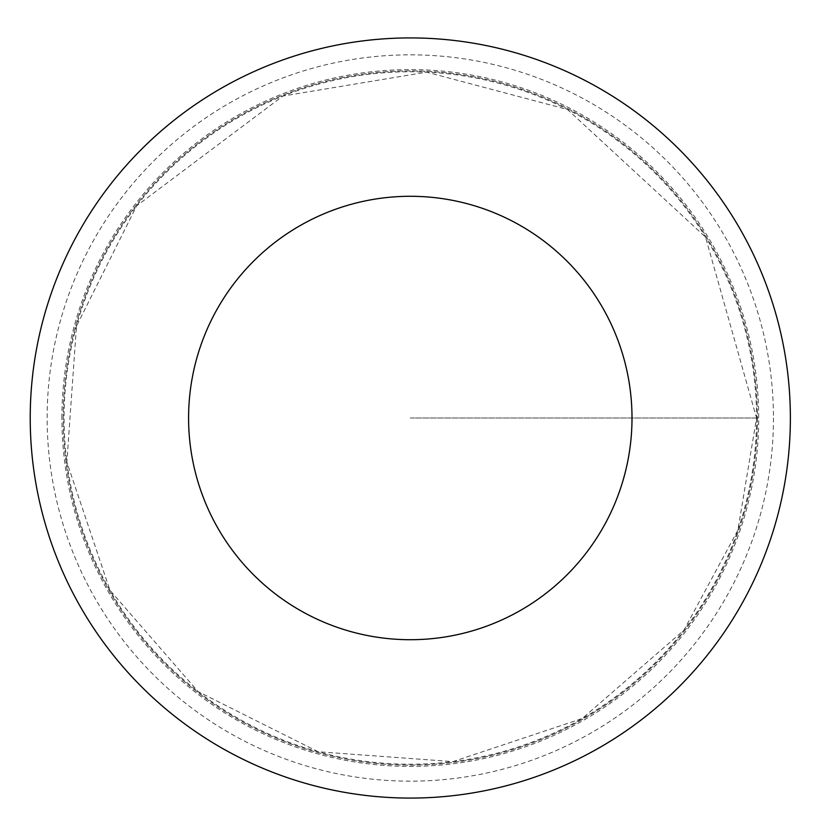 <?xml version="1.0" encoding="UTF-8"?>
<svg xmlns="http://www.w3.org/2000/svg" width="836" height="836" viewBox="0 0 836 836"><rect width="100%" height="100%" fill="white"/><g stroke="black" fill="none" stroke-linecap="round" stroke-linejoin="round"><path stroke-width="0.63" stroke-dasharray="4.18 3.13" d="M757.395 418A347.086 347.086 0 0 1 236.755 718.584A347.086 347.086 0 0 1 236.755 117.416A347.086 347.086 0 0 1 757.395 418A347.086 347.086 0 0 1 236.755 718.584A347.086 347.086 0 0 1 236.755 117.416A347.086 347.086 0 0 1 757.395 418M790.375 418A380.066 380.066 0 0 1 220.265 747.154A380.066 380.066 0 0 1 220.265 88.846A380.066 380.066 0 0 1 790.375 418M61.906 418A348.393 348.393 0 0 1 410.298 69.607A348.393 348.393 0 0 1 758.701 418A348.393 348.393 0 0 1 410.298 766.393A348.393 348.393 0 0 1 61.906 418M410.298 418L758.701 418L410.298 418M756.549 418A346.25 346.25 0 0 1 237.184 717.852A346.25 346.25 0 0 1 237.184 118.148A346.25 346.25 0 0 1 756.549 418L737.885 530.16L683.89 630.219L582.243 718.521L452.955 761.617L318.108 751.742L198.09 691.581L109.965 590.3L66.88 462.141L76.463 326.197L136.717 205.781L282.84 96.067L426.611 72.136L567.498 109.495L705.521 237.09L756.549 418M773.457 418A363.158 363.158 0 0 1 228.719 732.503A363.158 363.158 0 0 1 228.719 103.497A363.158 363.158 0 0 1 773.457 418"/><path stroke-width="1.25" d="M632.006 418A221.707 221.707 0 0 1 299.445 610.008A221.707 221.707 0 0 1 299.445 225.992A221.707 221.707 0 0 1 632.006 418M790.375 418A380.066 380.066 0 0 1 220.265 747.154A380.066 380.066 0 0 1 220.265 88.846A380.066 380.066 0 0 1 790.375 418"/></g></svg>
